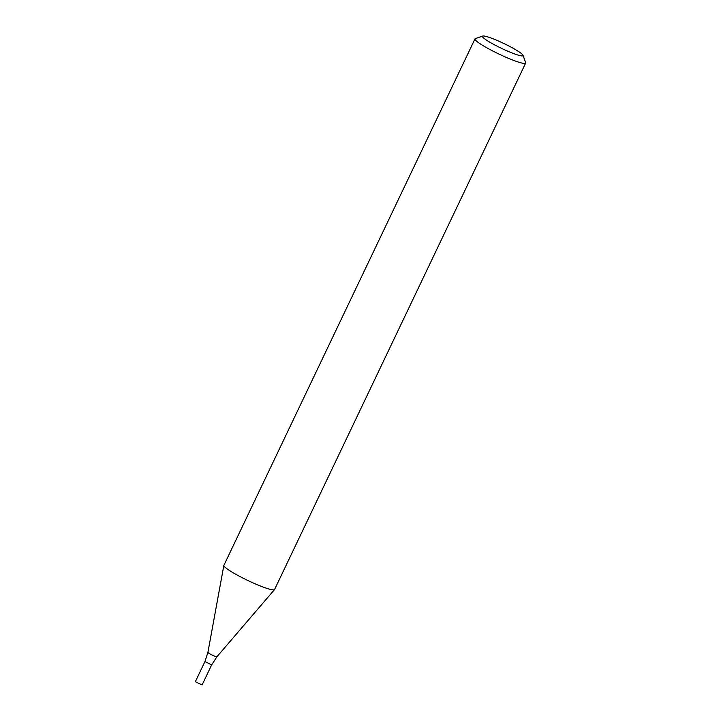 <?xml version="1.0" encoding="UTF-8"?>
<svg xmlns="http://www.w3.org/2000/svg" width="721" height="721" viewBox="0 0 721 721"><rect width="100%" height="100%" fill="white"/><g stroke="black" fill="none" stroke-linecap="round" stroke-linejoin="round"><path stroke-width="1.08" d="M522.995 55.247L525.663 62.61A28.083 3.371 -154.5 0 1 525.672 63.06A28.083 3.371 -154.5 0 1 518.345 62.051A28.083 3.371 -154.5 0 1 489.992 49.542A28.083 3.371 -154.5 0 1 474.986 38.889A28.083 3.371 -154.5 0 1 475.346 38.61L482.746 36.05A22.459 2.695 -154.5 0 1 503.889 43.512A22.459 2.695 -154.5 0 1 522.995 55.247A22.459 2.695 -154.5 0 1 517.146 54.805A22.459 2.695 -154.5 0 1 493.353 44.197A22.459 2.695 -154.5 0 1 482.746 36.05M525.672 63.06L274.575 589.499A28.083 3.371 -154.5 0 1 274.512 589.598A28.083 3.371 -154.5 0 1 267.248 588.489A28.083 3.371 -154.5 0 1 239.273 576.178A28.083 3.371 -154.5 0 1 223.852 565.426A28.083 3.371 -154.5 0 1 223.889 565.327L474.986 38.889M211.686 664.825L202.087 684.95L195.328 681.724L204.926 661.599L211.686 664.825L204.926 661.599L211.686 664.825L216.967 656.705L274.512 589.598M204.926 661.599L207.909 652.388A5.02 0.604 25.5 0 0 212.19 655.074A5.02 0.604 25.5 0 0 216.967 656.705M207.909 652.388L223.852 565.426"/></g></svg>
